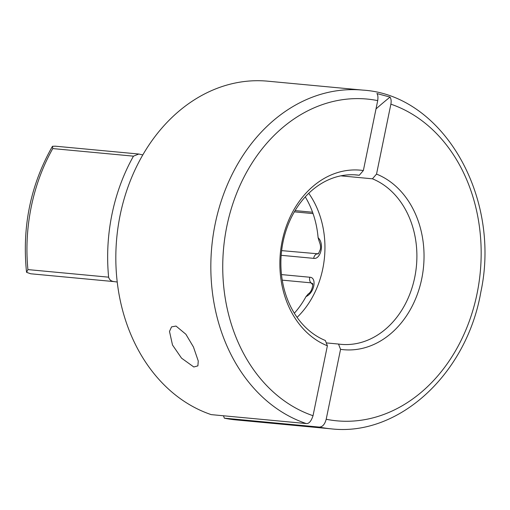 <?xml version="1.0" encoding="UTF-8"?>
<svg xmlns="http://www.w3.org/2000/svg" width="510" height="510" viewBox="0 0 510 510"><rect width="100%" height="100%" fill="white"/><g stroke="black" fill="none" stroke-linecap="round" stroke-linejoin="round"><path stroke-width="0.76" d="M172.507 345.021L169.492 331.43L171.551 326.872L176.026 326.068L185.882 334.254L193.449 346.985L198.256 360.984L197.893 365.868L193.813 366.99L181.541 358.154L172.507 345.021M308.741 193.303A85.055 67.836 -84.6 0 1 297.094 317.373M294.34 313.21A85.903 68.512 95.4 0 0 306 296.616L308.276 293.9C312.451 291.675 313.382 282.527 312.464 283.605L310.96 282.833L282.253 280.143M281.494 274.584L309.838 277.242C316.876 277.344 314.81 292.581 306 296.616M281.635 250.62L317.928 253.801C317.966 254.681 318.756 253.247 320.28 249.498C320.847 247.242 320.535 244.698 319.343 241.867L318.1 237.698C324.806 243.876 320.503 259.673 313.714 258.36L281.182 255.306M318.1 237.698A85.903 68.512 95.4 0 0 305.267 196.879M340.808 175.842L372.434 178.812L376.527 174.095L390.877 104.167C391.425 101.286 391.151 98.927 390.061 97.098L376.89 93.54C377.91 94.822 378.178 97.18 377.712 100.617A161.6 128.89 95.4 0 0 226.867 226.166A161.6 128.89 95.4 0 0 313.032 415.714L327.382 345.786A90.155 71.904 -84.6 0 1 282.17 241.096A90.155 71.904 -84.6 0 1 363.356 170.538L377.712 100.617M362.75 90.104L267.744 81.179A170.104 135.673 95.4 0 0 118.824 222.169A170.104 135.673 95.4 0 0 211.21 414.624L306.217 423.549A170.104 135.673 -84.6 0 1 213.83 231.087A170.104 135.673 -84.6 0 1 362.75 90.104C442.897 94.879 501.4 196.784 480.853 291.975C466.765 373.849 398.801 436.86 330.939 428.821A170.104 135.673 -84.6 0 1 319.381 427.099C322.581 426.902 324.851 424.288 326.196 419.265L340.553 349.344L338.512 344.052A85.055 67.836 95.4 0 0 340.935 344.333A85.055 67.836 95.4 0 0 415.019 275.935A85.055 67.836 95.4 0 0 372.434 178.812M338.512 344.052L326.272 342.898M319.381 427.099L224.374 418.181A170.104 135.673 95.4 0 0 235.932 419.896L330.939 428.821M354.405 174.802L359.263 175.255A85.055 67.836 95.4 0 0 356.841 174.975A85.055 67.836 95.4 0 0 282.757 243.372A85.055 67.836 95.4 0 0 325.348 340.495L327.382 345.786M306.217 423.549C308.901 423.899 311.17 421.286 313.032 415.714M359.263 175.255L363.356 170.538M223.444 415.771L224.374 418.181M142.781 154.919L138.784 154.026L133.467 156.156A170.104 135.673 95.4 0 0 108.624 277.172C109.325 279.729 111.078 281.195 113.883 281.565L117.236 282.036M376.527 174.095A90.155 71.904 -84.6 0 1 421.738 278.785A90.155 71.904 -84.6 0 1 340.553 349.344M133.467 156.156L52.76 148.576L52.485 146.287L52.077 146.957C30.689 184.875 22.134 226.223 26.405 271.008L26.609 272.346L27.916 269.592L108.624 277.172M52.485 146.287L55.373 146.198M113.883 281.565A5.1 4.067 -84.6 0 0 114.214 281.616L30.689 273.774L26.609 272.346M376.004 108.93A425.264 254.146 105.1 0 1 390.061 97.098M313.051 213.601L294.359 211.848M326.196 419.265A161.6 128.89 95.4 0 0 477.041 293.715A161.6 128.89 95.4 0 0 390.877 104.167M52.76 148.576A170.104 135.673 95.4 0 0 27.916 269.592M313.714 258.36A5.1 4.067 95.4 0 1 316.895 253.929A196.044 156.366 95.4 0 0 318.418 253.432M312.757 284.739A196.044 156.366 95.4 0 0 310.96 282.833A5.1 4.067 95.4 0 1 309.838 277.242M312.566 212.237L295.092 210.598M55.093 146.166L138.529 154.001"/></g></svg>
